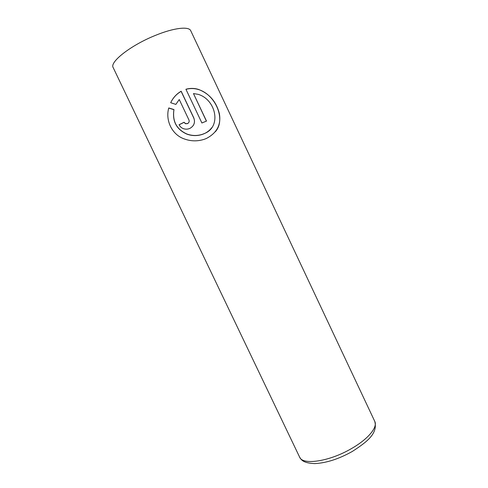 <?xml version="1.0" encoding="UTF-8"?>
<svg xmlns="http://www.w3.org/2000/svg" width="488" height="488" viewBox="0 0 488 488"><rect width="100%" height="100%" fill="white"/><g stroke="black" fill="none" stroke-linecap="round" stroke-linejoin="round"><path stroke-width="0.73" d="M168.75 108.068L173.929 109.684C172.16 121.201 176.436 129.332 186.77 134.078C191.955 135.969 197.146 136.079 202.349 134.401L204.063 133.736C207.241 132.309 209.779 130.32 211.67 127.777M204.13 133.639L202.416 134.304C197.213 135.981 192.016 135.877 186.825 133.98C176.504 129.271 172.221 121.134 173.978 109.574L168.775 107.952C165.127 120.524 172.191 134.737 184.006 138.824C190.851 141.398 197.756 141.502 204.71 139.141L206.418 138.458C216.959 132.913 221.271 124.647 219.368 113.667C216.336 101.699 209.334 93.598 198.348 89.365C194.297 88.133 190.149 88.096 185.916 89.243L201.898 122.982L206.497 121.085L193.468 93.556L198.262 94.367C216.099 99.68 221.912 127.087 204.13 133.639M185.965 89.334C190.161 88.218 194.267 88.273 198.287 89.487C215.568 94.471 226.261 119.804 215.324 131.742M179.108 124.788L183.994 122.372L185.525 123.732L187.599 123.61M187.654 123.513L185.58 123.629L184.049 122.268L179.078 124.733C180.041 126.642 181.512 127.966 183.494 128.686C185.678 129.424 187.831 129.308 189.954 128.35C194.145 125.892 195.413 122.366 193.754 117.773L181.17 91.226C176.564 93.903 173.069 97.728 170.684 102.7L175.851 104.408L179.255 99.54L188.941 119.95C189.484 121.494 189.057 122.683 187.654 123.513M170.69 102.7C173.063 97.807 176.534 94.019 181.115 91.354L193.693 117.882C194.84 120.481 194.712 122.988 193.315 125.41M206.394 121.122L193.468 93.556M351.409 448.618C368.153 439.115 377.895 427.177 374.76 421.382C378.06 433.692 366.824 442.006 352.318 451.449C338.91 458.964 326.38 463.014 314.73 463.6C302.798 463.02 301.322 459.849 299.595 457.073C302.45 465.448 329.296 461.618 351.409 448.618M374.76 421.382L190.753 30.762C188.996 26.126 173.899 27.792 155.507 35.356C130.906 45.152 109.349 62.11 113.179 67.594L299.595 457.073"/></g></svg>
